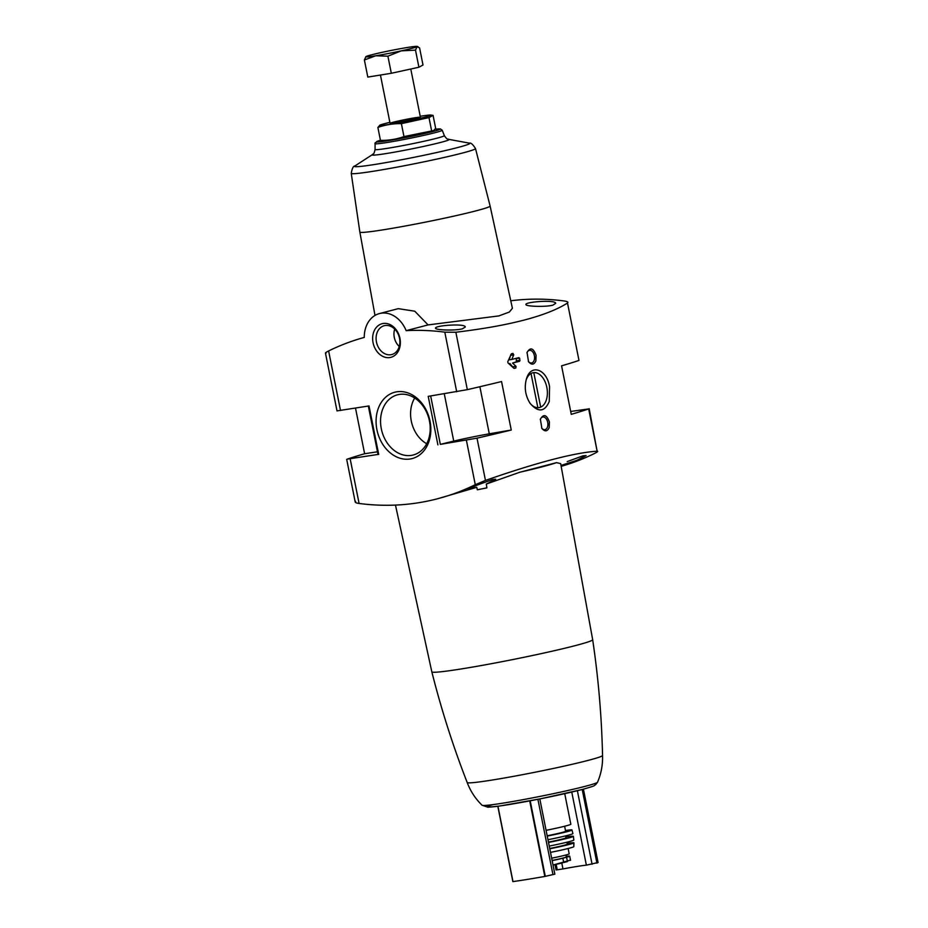 <?xml version="1.0" encoding="UTF-8"?>
<svg xmlns="http://www.w3.org/2000/svg" width="928" height="928" viewBox="0 0 928 928"><rect width="100%" height="100%" fill="white"/><g stroke="black" fill="none" stroke-linecap="round" stroke-linejoin="round"><path stroke-width="1.39" d="M549.19 427.646L549.411 421.973C546.627 414.619 543.622 413.679 540.374 419.143L541.859 428.4C544.875 431.845 547.311 431.59 549.19 427.646M535.862 360.946L536.082 355.285C533.31 347.93 530.294 346.991 527.046 352.454L528.542 361.711C531.547 365.156 533.983 364.901 535.862 360.946M549.248 401.511L549.562 386.802C546.975 369.124 530.549 363.092 526.292 379.401C524.158 387.974 525.457 395.978 530.155 403.425C538.275 412.67 544.643 412.044 549.248 401.511M510.771 300.776A324.626 254.052 -104.7 0 1 564.073 300.95C567.437 301.461 568.586 302.145 567.507 303.027L578.979 360.435A290.893 13.572 -11.3 0 1 561.579 365.829L571.265 414.34A290.893 13.572 -11.3 0 0 588.677 408.935L570.697 411.464M578.979 360.435L567.507 303.027C547.068 315.972 509.855 325.716 455.857 332.247L444.802 332.166A324.626 254.052 -104.7 0 0 406.151 330.658A27.852 21.796 -104.7 0 0 379.448 313.571A27.852 21.796 -104.7 0 0 364.263 337.432A324.626 254.052 -104.7 0 0 328.616 350.946C325.647 352.454 324.788 353.22 326.041 353.232M437.9 444.86L428.214 396.36L467.329 389.656A290.893 13.572 -11.3 0 0 501.561 381.547L511.247 430.047A205.575 9.593 -11.3 0 0 489.288 433.817A34.046 1.589 -11.3 0 0 453.734 441.102A148.538 6.937 -11.3 0 0 440.336 444.373L477.015 438.167A290.893 13.572 -11.3 0 0 511.247 430.047M355.656 501.398C354.566 502.268 355.714 502.953 359.09 503.463A324.626 254.052 -104.7 0 0 437.564 498.754A324.626 254.052 -104.7 0 0 475.275 484.694L485.46 480.414C537.161 462.422 574.374 452.678 597.122 451.194L589.187 408.68M516.061 358.359L519.703 358.394L519.645 361.282A290.893 13.572 -11.3 0 1 512.523 363.068L516.003 366.305L515.864 367.964A290.893 13.572 -11.3 0 1 514.298 368.358L514.216 368.37M518.914 357.64L519.703 358.394L518.914 357.64A290.893 13.572 168.7 0 1 511.792 359.438L513.718 354.856L512.964 353.417A290.893 13.572 168.7 0 1 511.386 353.812L507.778 361.665L508.034 362.952L513.799 368.207M355.505 408.111L364.623 453.746A290.893 13.572 -11.3 0 0 347.211 459.14L378.276 454.395M561.162 466.355A324.626 254.052 -104.7 0 0 594.546 453.467C597.516 451.959 598.374 451.205 597.122 451.194L588.677 408.935M560.999 465.427L576.833 460.334L586.09 455.578L582.9 455.857L567.205 461.599M519.866 472.224L556.51 462.643A85.19 3.979 168.7 0 1 519.866 472.224L486.295 484.045L495.703 479.231L492.513 479.509L476.934 485.205L467.805 489.543L476.737 487.316L437.564 498.754M395.467 505.087L431.833 671.837A82.012 3.828 168.7 0 0 486.585 664.576A82.012 3.828 168.7 0 0 575.72 645.505A82.012 3.828 168.7 0 0 592.667 639.705A82.012 3.828 168.7 0 1 592.667 639.705L560.674 463.617L556.51 462.643M476.737 487.316L477.34 489.798A85.04 3.967 -11.3 0 0 486.887 487.873L486.295 484.045M512.395 308.293L509.333 312.052L498.904 315.903L428.086 324.916L406.151 330.658M462.411 328.825L465.288 327.016C465.624 323.176 434.269 325.496 435.557 328.222C435.244 330.032 454.708 330.902 462.411 328.825M552.798 305.173L555.675 303.363C556.011 299.512 524.656 301.832 525.944 304.57C525.642 306.379 545.096 307.238 552.798 305.173M566.219 856.405A15.161 0.708 168.7 0 1 569.711 856.161A15.161 0.708 168.7 0 1 566.579 857.24L562.855 858.214A15.161 0.708 168.7 0 1 552.148 860.627M565.941 855.001L566.335 856.95A13.618 0.638 168.7 0 1 563.516 857.924A13.618 0.638 168.7 0 1 552.114 860.442M428.086 324.916L414.758 311.205L398.263 308.653L379.448 313.571M490.112 206.039A66.422 3.097 168.7 0 1 490.112 206.051A66.422 3.097 168.7 0 1 476.389 210.749A66.422 3.097 168.7 0 1 404.144 226.212A66.422 3.097 168.7 0 1 359.855 232.081A66.422 3.097 168.7 0 1 359.855 232.07L375.005 315.439M399.945 338.349A17.377 13.595 -104.7 0 0 376.826 326.865A17.377 13.595 -104.7 0 0 382.719 356.34A17.377 13.595 -104.7 0 0 399.945 338.349M325.45 353.081L337.003 410.895L369.019 405.93L378.705 454.43M430 421.103A34.29 26.842 -104.7 0 0 384.378 398.448A34.29 26.842 -104.7 0 0 396.001 456.634A34.29 26.842 -104.7 0 0 430 421.103M592.667 639.705C598.386 678.09 601.68 716.694 602.55 755.485L602.55 755.485A69.008 3.225 168.7 0 1 588.282 760.357A69.008 3.225 168.7 0 1 513.462 776.365A69.008 3.225 168.7 0 1 467.202 782.536L467.202 782.536C470.484 791.213 475.449 798.788 482.096 805.26L487.919 807.221L499.635 806.026L540.804 798.741L582.32 789.461C598.432 784.891 592.876 785.97 595.672 784.67L597.539 782.2A58.893 2.749 168.7 0 1 585.382 786.283A58.893 2.749 168.7 0 1 522.186 799.82A58.893 2.749 168.7 0 1 482.096 805.26M564.734 793.684L570.836 824.215A24.453 1.137 168.7 0 1 565.79 825.943A24.453 1.137 168.7 0 1 546.093 830.328M564.618 826.245L565.616 831.244A17.945 0.835 168.7 0 1 561.904 832.52A17.945 0.835 168.7 0 1 547.184 835.78M565.465 830.49A24.453 1.137 168.7 0 1 571.984 829.968A24.453 1.137 168.7 0 1 566.938 831.708A24.453 1.137 168.7 0 1 547.242 836.082M571.984 829.968L572.912 833.576A24.65 1.148 168.7 0 1 567.82 835.316A24.65 1.148 168.7 0 1 547.972 839.724M565.593 835.884L565.976 837.798A17.017 0.789 168.7 0 1 562.461 839.005A17.017 0.789 168.7 0 1 548.448 842.114M565.813 836.986A24.592 1.148 168.7 0 1 573.411 836.314A24.592 1.148 168.7 0 1 568.319 838.054A24.592 1.148 168.7 0 1 548.518 842.45M573.411 836.314L573.817 840.014A24.267 1.137 168.7 0 1 568.794 841.731A24.267 1.137 168.7 0 1 549.237 846.081M566.857 842.23L567.252 844.167A17.017 0.789 168.7 0 1 563.737 845.373A17.017 0.789 168.7 0 1 549.724 848.47M567.101 843.401A23.826 1.114 168.7 0 1 573.922 842.833A23.826 1.114 168.7 0 1 569.003 844.515A23.826 1.114 168.7 0 1 549.782 848.784M573.922 842.833L573.806 846.649A22.956 1.067 168.7 0 1 569.061 848.262A22.956 1.067 168.7 0 1 550.501 852.38M568.122 848.505L569.189 853.864A17.017 0.789 168.7 0 1 565.674 855.071A17.017 0.789 168.7 0 1 551.661 858.18M570.117 860.21L553.03 865.058L562.519 862.936M566.579 857.24L567.449 861.555L563.714 862.53L562.855 858.214M512.859 881.6L497.802 806.281L512.987 881.588A92.835 4.338 -11.3 0 0 544.806 876.45L554.851 874.164L539.818 798.938M598.084 862.53L583.422 789.171L598.084 862.53L586.368 865.151A35.276 1.647 -11.3 0 0 562.96 868.933L561.8 863.121M555.025 864.652L556.081 869.977L562.96 868.933M571.764 792.071L586.368 865.151M377.464 451.808A205.575 9.593 -11.3 0 0 364.623 453.746M477.34 489.798A14.697 0.684 168.7 0 1 486.887 487.873M529.83 402.938A17.713 10.997 80.8 0 0 539.006 407.636A17.713 10.997 80.8 0 0 546.836 387.359A17.713 10.997 80.8 0 0 533.345 372.673A17.713 10.997 80.8 0 0 526.106 380.097M528.31 361.363A6.392 3.967 80.8 0 0 531.547 362.964A6.392 3.967 80.8 0 0 534.377 355.633A6.392 3.967 80.8 0 0 529.505 350.332A6.392 3.967 80.8 0 0 526.93 352.895M541.639 428.052A6.392 3.967 80.8 0 0 544.875 429.652A6.392 3.967 80.8 0 0 547.706 422.333A6.392 3.967 80.8 0 0 542.834 417.02A6.392 3.967 80.8 0 0 540.258 419.584M414.712 398.031A29.603 23.165 -104.7 0 0 426.683 443.735M429.455 420.999A31.1 24.337 -104.7 0 0 398.437 394.586A31.1 24.337 -104.7 0 0 381.837 431.056A31.1 24.337 -104.7 0 0 414.178 454.72A31.1 24.337 -104.7 0 0 429.455 420.999M394.713 329.092A14.013 10.962 -104.7 0 0 399.26 346.457M399.516 338.268A14.894 11.658 -104.7 0 0 384.668 325.612A14.894 11.658 -104.7 0 0 376.71 343.082A14.894 11.658 -104.7 0 0 392.196 354.415A14.894 11.658 -104.7 0 0 399.516 338.268M516.328 358.939L516.316 361.816L512.523 363.068M509.901 363.498L513.393 367.836M510.818 354.6L509.17 359.855L511.792 359.438M540.688 407.137L533.786 372.615M531.025 373.497L537.857 407.728M431.566 130.546L428.98 117.601L433.063 115.362L435.65 128.296L433.724 130.535L403.97 136.59C396.511 139.246 388.681 140.511 380.457 140.383L383.067 140.708A26.146 1.218 -11.3 0 0 408.517 136.648A26.146 1.218 -11.3 0 0 433.573 130.616A26.146 1.218 -11.3 0 0 433.654 130.57M380.457 140.383L377.882 127.449C385.329 124.793 393.17 123.528 401.383 123.644L428.98 117.601M389.888 122.357A26.146 1.218 -11.3 0 0 385.016 123.563A26.146 1.218 -11.3 0 0 379.958 125.129L377.882 127.449M403.97 136.59L401.383 123.644M379.958 125.129A26.146 1.218 -11.3 0 0 405.49 121.487A26.146 1.218 -11.3 0 0 430.453 115.037L433.063 115.362M393.275 122.229A15.474 0.719 -11.3 0 0 390.096 123.354A15.474 0.719 -11.3 0 0 405.397 121A15.474 0.719 -11.3 0 0 420.407 117.299A15.474 0.719 -11.3 0 0 410.443 118.564A15.474 0.719 -11.3 0 0 393.275 122.229M430.453 115.037A26.146 1.218 -11.3 0 0 420.233 116.302M364.391 59.984L367.813 77.082L391.314 73.277L418.911 67.234L423.006 64.995L419.584 47.885L417.078 46.713L415.5 50.135L401.244 50.854L387.904 56.179L375.689 55.784L364.391 59.984L365.98 56.562A26.309 1.23 168.7 0 1 381.814 52.409A26.309 1.23 168.7 0 1 407.369 47.49A26.309 1.23 168.7 0 1 417.217 46.4A26.309 1.23 168.7 0 1 417.078 46.713A26.309 1.23 168.7 0 1 401.244 50.854A26.309 1.23 168.7 0 1 375.689 55.784A26.309 1.23 168.7 0 1 365.806 56.678A26.309 1.23 168.7 0 1 365.98 56.562M417.217 46.4L417.983 46.655L417.078 46.713M418.911 67.234L415.5 50.135M391.314 73.277L387.904 56.179M455.857 332.247L467.329 389.656M477.015 438.167L485.46 480.414M466.401 440.255L475.275 484.694M350.204 459.035L359.09 503.463M581.96 789.542A53.801 2.506 168.7 0 1 512.581 803.973A53.801 2.506 168.7 0 1 492.722 804.657M328.616 350.946L340.518 410.536M444.802 332.166L456.704 391.755M442.227 130.222L440.406 128.922L435.07 129.27A32.48 1.52 168.7 0 1 433.422 131.393A32.48 1.52 168.7 0 1 390.711 140.244A32.48 1.52 168.7 0 1 380.434 140.256L375.098 142.831L375.063 149.501A35.322 1.647 168.7 0 0 398.472 146.415A35.322 1.647 168.7 0 0 437.042 138.168A35.322 1.647 168.7 0 0 444.338 135.65L442.227 130.222A34.313 1.601 168.7 0 1 435.139 132.658A34.313 1.601 168.7 0 1 397.671 140.673A34.313 1.601 168.7 0 1 374.935 143.666M444.338 135.65C447.818 140.673 447.702 138.527 448.816 139.362A39.312 1.833 168.7 0 1 441.055 142.32A39.312 1.833 168.7 0 1 395.966 151.89A39.312 1.833 168.7 0 1 372.36 154.64C373.056 153.445 373.775 155.475 375.063 149.501M448.816 139.362L469.429 143.156A58.789 2.749 168.7 0 1 457.655 147.54A58.789 2.749 168.7 0 1 390.827 161.739A58.789 2.749 168.7 0 1 354.786 166.054C353.278 166.042 352.095 168.478 351.248 173.374L359.855 232.081M469.429 143.156C470.809 142.552 472.839 144.35 475.496 148.538A63.359 2.958 168.7 0 1 462.411 153.05A63.359 2.958 168.7 0 1 393.321 167.817A63.359 2.958 168.7 0 1 351.248 173.374M537.904 799.31L552.96 874.675M497.942 806.258L512.987 881.588M529.714 800.899L544.806 876.45M530.201 800.806L545.293 876.357M556.174 864.42L557.252 869.849M577.378 790.714L592.076 864.223M582.216 789.484L596.936 863.168M479.88 386.732L489.288 433.817M444.268 393.762L453.734 441.102M430.662 395.966L440.336 444.373M516.699 360.76L520.063 360.215M516.316 361.816L519.645 361.282M513.08 366.769L516.003 366.305M513.892 368.288L515.864 367.964M510.794 355.331L513.718 354.856M346.701 459.395L355.215 502.048M475.496 148.538L490.112 206.051L512.407 308.293M372.36 154.64L354.786 166.054M431.833 671.837C441.31 709.479 453.096 746.379 467.202 782.536M602.55 755.485C602.852 764.765 601.182 773.662 597.539 782.2M569.711 856.161L570.546 860.337M368.323 406.046L378.009 454.5M380.434 75.04L390.073 123.331M410.779 69.02L420.419 117.264"/></g></svg>
